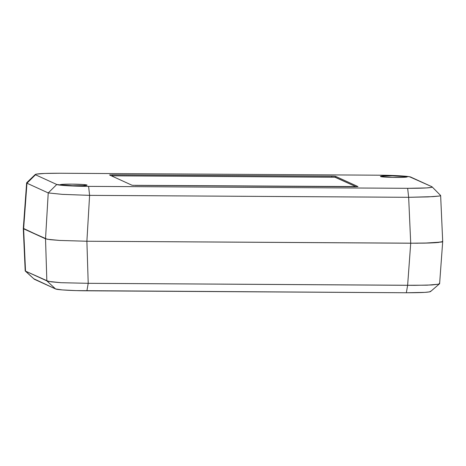 <?xml version="1.0" encoding="UTF-8"?>
<svg xmlns="http://www.w3.org/2000/svg" width="466" height="466" viewBox="0 0 466 466"><rect width="100%" height="100%" fill="white"/><g stroke="black" fill="none" stroke-linecap="round" stroke-linejoin="round"><path stroke-width="0.7" d="M25.251 271.008L34.257 279.216L25.519 271.142L48.505 281.394L60.976 282.699L88.208 283.316L86.892 241.242L417.752 243.223L86.892 241.242L88.208 283.316L60.976 282.699L51.493 281.866L46.845 280.876L55.576 288.955C57.172 289.846 72.183 290.732 86.921 290.801L88.208 283.316L407.633 285.262L410.715 243.217L430.188 242.972L424.328 243.136L435.122 242.728L430.188 242.972L438.925 242.419L435.122 242.728L442.624 241.656L441.459 242.058C442.694 241.807 442.997 241.534 442.38 241.225L442.624 241.656L442.38 241.225C442.997 241.534 442.694 241.813 441.459 242.058L424.328 243.136L410.715 243.217L407.633 285.262L406.346 292.753L86.921 290.801L88.208 283.316L414.693 285.343L432.034 284.965L438.372 284.225L427.13 285.18L407.633 285.262L406.346 292.753C422.93 292.753 430.928 292.252 430.339 291.244L430.526 291.565L429.623 291.873L424.841 292.38L406.346 292.753L76.034 290.609L62.281 289.916L55.576 288.955L34.07 278.895M25.519 271.142L23.62 228.806L25.519 271.142L46.845 280.876L55.576 288.955L34.257 279.216L25.519 271.142M439.304 283.27L439.543 283.782L430.526 291.565M26.644 182.853L23.3 228.503L25.199 270.915M442.7 241.522L439.619 283.637M438.372 284.225L439.601 283.538M440.318 195.318L440.562 195.668L439.386 196.035L433.048 196.635L408.653 197.304L410.715 243.217L408.653 197.304L89.6 195.359L86.892 241.242L89.6 195.359L62.351 194.369L48.231 192.924L45.528 238.808L48.231 192.924L26.958 183.208L23.62 228.806L47.177 239.239L59.648 240.439L86.892 241.242L410.715 243.217L86.892 241.242L59.648 240.439L50.165 239.67L45.528 238.808L46.845 280.876L45.528 238.808L23.376 228.375L45.528 238.808L23.62 228.806L26.958 183.208L26.661 182.946L27.896 182.258M86.932 185.019A13.415 0.786 -179.2 0 1 87.049 185.124A13.415 0.786 -179.2 0 1 74.508 185.736A13.415 0.786 -179.2 0 1 60.341 184.856L62.986 184.309L71.869 184.128L83.711 184.553L87.02 185.171L82.494 185.654L72.772 185.713L60.341 184.856A13.415 0.786 -179.2 0 1 60.225 184.752A13.415 0.786 -179.2 0 1 72.748 184.14A13.415 0.786 -179.2 0 1 86.932 185.019L86.932 185.019M407.173 176.713A13.415 0.786 -179.2 0 1 407.29 176.818A13.415 0.786 -179.2 0 1 394.749 177.43A13.415 0.786 -179.2 0 1 380.582 176.55A13.415 0.786 -179.2 0 1 380.466 176.445A13.415 0.786 -179.2 0 1 392.989 175.833A13.415 0.786 -179.2 0 1 407.173 176.713L404.529 177.261L393.019 177.406L383.803 177.01L380.495 176.393L392.11 175.822L407.173 176.713M26.661 182.946L26.958 183.208L35.498 174.779L35.294 174.465L35.498 174.779C34.898 173.76 43.018 173.247 59.858 173.247L44.893 173.439L36.22 174.144L35.311 174.453L26.719 182.701M112.422 175.816L331.868 177.156M335.159 177.301L356.111 186.75L335.584 177.377L334.297 177.231L112.452 175.816L112.446 174.814L331.844 176.154L331.815 177.156L331.844 176.154L334.326 176.224L335.613 176.375L335.584 177.377L335.613 176.375L357.981 186.598M35.498 174.779L56.77 184.495L48.231 192.924L26.958 183.208L35.498 174.779L56.77 184.495L48.231 192.924L62.351 194.369L89.6 195.359L88.598 186.371C73.628 186.301 58.39 185.404 56.77 184.495L67.628 185.748L88.598 186.371L407.657 188.316L408.653 197.304L89.6 195.359L88.598 186.371L407.657 188.316L408.653 197.304L428.103 196.902L439.386 196.035M432.017 186.784L409.48 176.736L399.886 175.816L378.916 175.199C393.887 175.268 409.125 176.165 410.744 177.074L432.017 186.784C432.617 187.81 424.497 188.322 407.657 188.316L426.431 187.938L431.295 187.425L432.203 187.116L432.017 186.784L440.597 195.458M378.916 175.199L59.858 173.247L378.916 175.199M133.608 185.363L131.901 185.194L109.562 174.995L110.221 174.855L331.844 176.154L335.613 176.375L357.952 186.575L356.88 186.732M355.506 186.755L135.222 185.41M357.952 186.575L132.711 185.311M131.901 185.194L109.533 174.971M112.446 174.814L112.452 175.816L111.374 175.822M109.562 174.995L110.221 174.855M442.7 241.51L440.638 195.545"/></g></svg>
